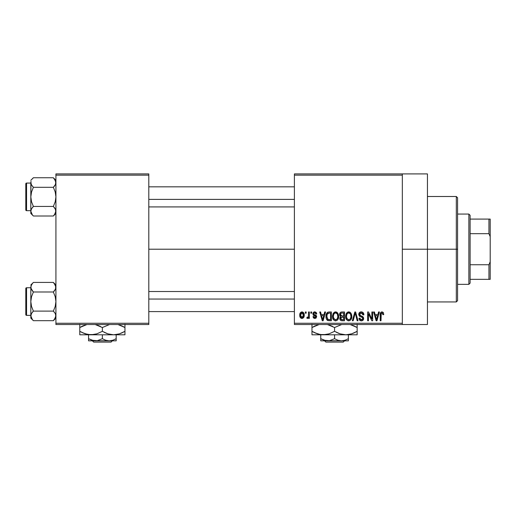 <?xml version="1.0" encoding="UTF-8"?>
<svg xmlns="http://www.w3.org/2000/svg" width="516" height="516" viewBox="0 0 516 516"><rect width="100%" height="100%" fill="white"/><g stroke="black" fill="none" stroke-linecap="round" stroke-linejoin="round"><path stroke-width="0.77" d="M402.338 249.215L427.442 249.215L427.442 173.905L427.442 249.215L402.338 249.215M148.802 249.215L294.397 249.215L148.802 249.215M294.397 173.905L402.338 173.905L294.397 173.905L294.397 175.163L402.338 175.163L402.338 323.268L294.397 323.268L294.397 173.905M402.338 173.905L402.338 175.163L294.397 175.163L294.397 324.525L294.397 323.268L402.338 323.268L402.338 324.525L294.397 324.525L402.338 324.525L402.338 173.905L427.442 173.905M305.356 311.974L305.356 313.225L306.149 313.225L306.149 311.974L305.356 311.974L305.356 313.225L306.149 313.225L306.149 311.974L305.356 311.974M310.832 311.974L310.832 313.225L311.625 313.225L311.625 311.974L310.832 311.974L310.832 313.225L311.625 313.225L311.625 311.974L310.832 311.974M324.712 311.974L324.022 314.592L321.255 314.592L320.565 311.974L319.733 311.974L322.281 320.759L323.119 320.759L325.551 311.974L324.712 311.974L324.022 314.592L321.255 314.592L320.565 311.974L319.733 311.974L322.281 320.759L323.119 320.759L325.551 311.974L324.712 311.974M337.883 313.238L336.613 312.064L334.903 311.941L333.304 313.199L332.549 315.534L332.652 317.869L333.665 319.997L335.207 320.842L337.045 320.417L338.051 319.256L338.644 317.024L337.883 313.238L335.587 311.858L333.304 313.199L332.51 316.353C332.375 318.791 333.394 320.294 335.587 320.868C337.819 320.281 338.844 318.74 338.67 316.25L337.883 313.238M351.003 313.238L349.732 312.064L348.023 311.941L346.423 313.199L345.726 315.121L345.772 317.869L346.513 319.662L347.958 320.759L349.764 320.649L350.97 319.585L351.667 317.791L351.751 315.463L351.003 313.238L348.713 311.858L346.423 313.199L345.63 316.353C345.494 318.791 346.52 320.294 348.706 320.868C350.938 320.281 351.964 318.74 351.796 316.25L351.003 313.238M361.245 311.858L359.433 312.567L358.768 314.721L359.433 316.14L362.735 317.74L362.658 319.217L361.652 319.83L360.387 319.559L359.781 318.133L358.981 318.249L359.607 320.107L361.619 320.862L363.328 319.804L363.522 317.598L362.748 316.56L359.923 315.353L359.658 313.78L360.265 313.089L361.561 312.922L362.574 313.483L363.09 314.941L363.89 314.825L363.212 312.735L361.245 311.858C359.671 311.967 358.839 312.812 358.755 314.405L359.968 316.495L362.613 317.54L362.858 318.437L361.361 319.843L359.781 318.133L358.981 318.249C359.033 319.843 359.833 320.72 361.387 320.868C362.845 320.752 363.599 319.946 363.657 318.462L359.549 314.386L361.168 312.883L363.09 314.941L363.89 314.825C363.851 313.031 362.967 312.045 361.245 311.858M378.57 311.974L377.88 314.592L375.113 314.592L374.423 311.974L373.584 311.974L376.138 320.759L376.977 320.759L379.408 311.974L378.57 311.974L377.88 314.592L375.113 314.592L374.423 311.974L373.584 311.974L376.138 320.759L376.977 320.759L379.408 311.974L378.57 311.974M383.265 312.477L381.769 311.87L380.486 312.87L380.202 320.759L381.002 320.759L381.24 313.283L382.388 312.993L382.943 314.708L383.743 314.592L383.265 312.477L382.014 311.858C380.608 312.212 380.008 313.193 380.202 314.792L380.202 320.759L381.002 320.759L381.118 313.547L381.975 312.883L382.943 314.708L383.743 314.592L383.336 312.593M371.875 311.974L371.875 319.004L368.508 311.974L367.65 311.974L367.65 320.759L368.45 320.759L368.45 313.715L371.823 320.759L372.675 320.759L372.675 311.974L371.875 311.974L371.875 319.004L368.508 311.974L367.65 311.974L367.65 320.759L368.45 320.759L368.45 313.715L371.823 320.759L372.675 320.759L372.675 311.974L371.875 311.974M354.834 311.974L352.325 320.759L353.163 320.759L355.272 312.999L357.156 320.759L357.981 320.759L355.614 311.974L354.834 311.974L352.325 320.759L353.163 320.759L355.272 312.999L357.156 320.759L357.981 320.759L355.614 311.974L354.834 311.974M342.018 311.974L340.554 312.315L339.722 313.547L339.818 315.798L340.676 316.708L339.921 317.766L339.954 319.417L341.134 320.642L344.488 320.759L344.488 311.974L342.018 311.974C340.412 312.038 339.599 312.902 339.586 314.554L340.676 316.708L339.812 318.546C339.883 319.965 340.618 320.7 342.011 320.759L344.488 320.759L344.488 311.974L342.018 311.974M329.027 311.974L327.563 312.309L326.583 313.451L326.035 315.65L326.209 318.301L327.589 320.468L331.369 320.759L331.369 311.974L329.027 311.974C326.802 312.432 325.796 313.915 326.002 316.411C325.848 318.224 326.467 319.617 327.866 320.597L331.369 320.759L331.369 311.974L329.027 311.974M315.012 311.864L313.386 312.444L312.883 313.921L313.347 315.282L315.786 316.489L315.766 317.134L314.999 317.553L314.083 317.282L313.799 316.534L312.999 316.65L313.522 317.979L314.85 318.475L316.166 317.979L316.618 316.276L316.056 315.308L313.889 314.341L313.754 313.354L314.999 312.786L315.966 314.025L316.766 313.909L316.218 312.451L314.812 311.858C313.567 311.961 312.922 312.651 312.883 313.921L315.85 316.785L314.818 317.559L313.799 316.534L312.999 316.65L314.85 318.475L316.65 316.65L313.889 314.341L313.683 313.76L314.76 312.767L315.966 314.025L316.766 313.909L314.418 311.89M308.549 311.974L308.4 316.585L307.878 317.282L307.065 317.217L306.833 318.133L307.491 318.469L308.549 317.34L308.549 318.359L309.348 318.359L309.348 311.974L308.549 311.974L308.4 316.585L307.639 317.334L307.065 317.217L306.833 318.133L307.594 318.475L308.549 317.34L308.549 318.359L309.348 318.359L309.348 311.974L308.549 311.974M301.989 311.858L300.183 313.025L299.764 315.231L300.364 317.592L301.989 318.475L303.776 317.334L304.214 315.166L303.776 312.999L301.989 311.858C300.351 312.277 299.609 313.399 299.764 315.231C299.648 316.998 300.389 318.082 301.989 318.475C303.608 318.069 304.35 316.966 304.214 315.166C304.343 313.367 303.601 312.264 301.989 311.858M55.922 324.525L148.802 324.525L148.802 323.268L55.922 323.268L55.922 175.163L148.802 175.163L148.802 323.268L148.802 173.905L55.922 173.905L148.802 173.905L148.802 175.163L55.922 175.163L55.922 173.905L55.922 323.268L148.802 323.268L148.802 324.525L55.922 324.525L55.922 323.268L55.922 324.525M427.442 324.525L427.442 249.215L427.442 324.525L402.338 324.525M380.26 313.818L380.215 314.302M376.861 318.179L376.493 319.843L375.384 315.624L377.609 315.624L376.493 319.843L375.384 315.624L377.609 315.624L376.751 318.591M363.845 314.263L363.728 313.722M363.212 312.735L362.812 312.348M359.691 316.334L360.071 316.547M360.716 316.772L361.348 316.953M362.574 313.483L362.948 314.167M351.751 315.463L351.615 314.683M345.668 315.534L345.643 315.94M345.63 316.353L345.643 316.734M348.539 319.836L347.068 318.94L346.43 316.379C346.281 314.508 347.049 313.341 348.719 312.883C350.345 313.309 351.106 314.425 350.996 316.231C351.177 318.166 350.409 319.372 348.7 319.843L346.771 318.366L346.436 316.089L347.197 313.631L348.861 312.889L350.519 314.05L350.977 316.83L350.261 319.082L348.377 319.817M340.47 316.876L340.018 317.521M340.418 314.109L341.173 313.109L343.695 312.999L343.695 316.076L342.114 316.076L340.379 314.541L341.173 313.109L343.695 312.999L343.695 316.076L340.85 315.753L340.554 313.696M341.831 319.714L340.708 319.023L340.882 317.501L343.695 317.108L343.695 319.733L342.302 319.733L340.612 318.404L341.353 317.192L343.695 317.108L343.695 319.733L341.676 319.701M340.644 318.024L340.773 317.663M338.631 315.463L338.496 314.683M332.549 315.534L332.517 315.94M332.51 316.353L332.517 316.734M335.419 319.836L333.949 318.94L333.31 316.379C333.162 314.508 333.923 313.341 335.594 312.883C337.225 313.309 337.98 314.425 337.87 316.231C338.057 318.166 337.29 319.372 335.581 319.843L333.646 318.366L333.317 316.089L334.078 313.631L335.735 312.889L337.4 314.05L337.851 316.83L337.135 319.082L335.258 319.817M326.918 319.868L327.338 320.301M326.847 317.301L327.125 314.276L329.131 312.999L330.569 312.999L330.569 319.733L328.015 319.552L326.802 316.424L327.125 314.276L327.879 313.264L330.569 312.999L330.569 319.733L327.66 319.301L326.802 316.424M323.01 318.179L322.642 319.843L321.526 315.624L323.751 315.624L322.642 319.843L321.526 315.624L323.751 315.624L322.9 318.591M316.618 316.276L316.508 315.908L316.618 316.276M315.734 315.108L315.386 314.954M307.639 317.334L308.349 316.753M300.951 318.166L301.441 318.398M301.589 312.838L301.963 312.767L303.414 315.166L302.008 317.559L300.564 315.166L301.963 312.767L302.957 313.309L303.363 314.392L303.163 316.676L302.202 317.546L301.015 317.03L300.57 315.56L300.815 313.657L301.776 312.786M376.57 319.423L376.493 319.843M376.17 318.488L376.048 318.037M327.415 313.702L327.879 313.264M322.797 319.004L322.713 319.423M322.642 319.843L322.526 319.32M456.312 249.215L456.312 301.931L456.312 249.215L427.442 249.215L456.312 249.215L456.312 196.499L456.312 249.215L457.569 249.215L456.312 249.215M457.569 300.673L457.569 249.215L457.569 300.673L456.312 301.931L427.442 301.931M457.569 197.751L457.569 249.215L457.569 197.751L456.312 196.499L427.442 196.499M53.722 178.123L53.361 177.749L33.385 177.749L30.818 180.31L33.385 177.749L53.361 177.749L54.393 178.884L55.922 182.529L55.741 181.29L55.502 184.412L53.361 187.308L55.206 191.958L55.922 196.873L55.206 201.801L53.361 206.439L55.199 208.748L55.922 211.218L54.393 214.862L55.206 213.689L53.361 216.004L55.451 213.211M33.018 215.63L33.385 216.004L53.361 216.004L55.922 213.443L53.361 216.004L33.385 216.004L32.353 214.862L30.818 211.218L31.534 208.767L33.385 206.439L31.534 201.795L30.818 196.873L31.541 191.952L33.385 187.308L31.541 184.999L30.818 182.529L31.005 183.78M33.385 177.749L32.353 178.884L33.385 177.749M32.927 206.916L32.353 207.574M53.819 206.916L55.206 208.754L55.922 211.218L55.741 209.986L55.502 213.108M32.927 186.831L31.541 184.999L30.818 182.529L30.818 213.443L30.818 211.218L31.289 213.211L32.373 214.888M26.555 210.683A0.755 0.755 0 0 1 25.8 209.928L25.8 183.819A0.755 0.755 0 0 1 26.555 183.07L30.818 183.07L26.555 183.07L26.555 210.683L30.818 210.683L26.555 210.683L26.555 183.07A0.755 0.755 0 0 0 25.8 183.819L25.8 209.928A0.755 0.755 0 0 0 26.555 210.683M31.012 183.786L31.276 184.489M53.819 186.831L54.393 186.173L53.361 187.308L33.385 187.308L53.361 187.308L55.206 191.958L55.922 196.873L55.206 201.801L53.361 206.439L33.385 206.439L53.361 206.439L55.509 209.354M32.353 207.58L33.385 206.439L31.534 201.795L30.818 196.873L30.818 211.218L31.541 208.754L31.012 209.967M53.361 216.004L54.393 214.862L53.361 216.004M31.005 181.29L30.818 196.873L31.541 191.952L33.385 187.308L31.541 184.999M30.818 211.154L30.818 213.443L33.385 216.004M55.922 182.6L55.734 183.786M55.922 180.31L53.361 177.749L55.728 181.258M55.451 180.542L55.212 180.071L55.451 180.542M55.199 184.999L54.393 186.173L55.199 184.999M55.464 209.264L55.212 208.767M148.802 199.389L294.397 199.389L148.802 199.389M294.397 299.041L148.802 299.041L294.397 299.041M468.863 214.069L470.115 215.327L470.115 219.094L470.115 215.327L468.863 214.069L457.569 214.069L468.863 214.069L468.863 284.355L457.569 284.355L468.863 284.355L468.863 214.069M470.115 283.103L468.863 284.355L470.115 283.103L470.115 279.337L470.115 283.103M470.115 233.69L470.115 264.74L470.115 219.094L470.115 233.69L488.942 233.69L490.2 236.663L490.2 261.767L488.942 264.74L470.115 264.74L470.115 279.337L470.115 264.74L488.942 264.74L488.942 279.337L490.2 279.337L490.2 261.767L490.2 279.337L488.942 279.337L488.942 264.74L490.2 261.767L490.2 219.094L470.115 219.094L488.942 219.094L488.942 233.69L488.942 219.094L490.2 219.094L490.2 236.663L488.942 233.69L470.115 233.69M470.115 279.337L488.942 279.337L470.115 279.337M55.734 181.271L55.741 183.767M30.818 211.225L31.005 212.457M55.502 209.335L55.741 212.457M30.818 211.218L31.005 209.986M53.722 282.8L53.361 282.426L33.385 282.426L30.818 284.987L33.385 282.426L53.361 282.426L54.393 283.561L55.922 287.206L55.741 285.967L55.502 289.089L53.361 291.991L55.206 296.635L55.922 301.55L55.206 306.478L53.361 311.116L55.199 313.431L55.922 315.902L54.393 319.539L55.206 318.366L55.734 317.147L53.361 320.681L55.451 317.888M33.018 320.307L33.385 320.681L53.361 320.681L55.922 318.12L53.361 320.681L33.385 320.681L32.353 319.539L30.818 315.902L31.534 313.444L33.385 311.116L31.534 306.472L30.818 301.55L31.541 296.629L33.385 291.991L31.541 289.676L30.818 287.206L31.005 288.457L30.818 287.206L31.541 284.742L31.005 285.961L32.353 283.568L31.289 285.219M33.385 282.426L32.353 283.561L33.385 282.426M32.927 311.593L31.541 313.438L33.385 311.116L53.361 311.116L33.385 311.116L31.534 306.472L30.818 301.55L30.818 318.12L30.818 315.902L32.373 319.565M53.819 311.593L55.206 313.438L55.922 315.902L55.741 314.663L55.502 317.785M32.927 291.514L31.541 289.676L30.818 287.206L30.818 315.902L31.541 313.438L31.012 314.644M26.555 315.36A0.755 0.755 0 0 1 25.8 314.605L25.8 288.502A0.755 0.755 0 0 1 26.555 287.747L30.818 287.747L26.555 287.747L26.555 315.36L30.818 315.36L26.555 315.36L26.555 287.747A0.755 0.755 0 0 0 25.8 288.502L25.8 314.605A0.755 0.755 0 0 0 26.555 315.36M31.244 285.322L30.818 287.206L30.818 301.55L31.541 296.629L33.385 291.991L53.361 291.991L33.385 291.991L31.012 288.463M55.734 314.644L55.464 313.941M53.361 320.681L54.393 319.539L53.361 320.681M31.005 288.444L31.005 285.967M31.289 317.888L31.534 318.353L31.289 317.888M31.276 289.166L31.534 289.663M30.818 315.831L30.818 318.12L33.385 320.681M32.353 312.257L31.541 313.438L32.353 312.257M53.819 291.514L54.393 290.85L53.361 291.991L55.206 296.635L55.922 301.55L55.206 306.478L53.361 311.116L55.199 313.431M55.922 287.277L55.734 288.463M55.922 284.987L53.361 282.426L55.734 285.948L55.741 288.444M53.361 282.426L54.373 283.542M55.199 289.676L54.393 290.85L55.199 289.676M31.005 314.663L31.005 317.14M55.741 317.14L55.741 314.663M344.527 340.837L343.256 342.095L325.867 342.095L324.603 340.837L325.867 342.095L343.256 342.095L344.527 340.837M341.469 340.837L337.922 340.244L334.562 338.702L334.562 334.813L334.562 338.702L329.472 340.683L324.113 340.244L320.759 338.702L320.759 334.813L320.759 340.837L320.759 338.702L325.873 340.683L341.469 340.837L337.922 340.244L334.562 338.702L329.472 340.683L320.759 340.837L348.371 340.837L348.371 338.702L345.036 340.238L341.469 340.837L345.036 340.238L348.371 338.702L348.371 334.813L348.371 340.837L341.469 340.837M344.604 340.373L345.023 340.244L344.604 340.373M350.428 324.629L357.156 327.518L357.156 331.317L351.699 333.833L345.862 334.813L357.156 334.813L357.156 333.839L357.156 334.813L311.974 334.813L311.974 327.518L319.12 324.525L314.883 326.009M342.914 334.562L345.862 334.813L340.057 333.839L334.562 331.317L334.562 327.518L341.715 324.525L334.562 327.518L334.562 331.317L329.105 333.833L326.235 334.555L320.346 334.562L317.469 333.839L311.974 331.317L317.45 333.839M331.214 325.809L327.415 324.525L334.562 327.518M311.974 324.274L311.974 331.317L313.773 332.291M318.701 334.207L323.268 334.813L326.215 334.562L320.346 334.562L314.67 332.73L317.443 333.833M327.737 334.233L329.085 333.833M334.562 331.317L340.038 333.839L334.562 331.317L329.105 333.833L323.268 334.813L345.862 334.813L351.68 333.839M354.247 332.826L351.699 333.833M357.156 334.562L357.156 327.518L351.68 324.996L357.156 327.518L357.156 324.274M357.156 332.252L357.156 331.317L354.26 332.82M355.988 331.969L357.156 331.317M337.922 333.026L340.038 333.833M337.251 332.723L336.316 332.272M327.95 334.175L329.066 333.839M318.733 334.213L320.301 334.555M311.974 334.813L323.268 334.813M314.67 332.73L311.974 331.317L311.974 332.723M345.862 334.813L340.057 333.839M357.156 333.839L357.156 332.723M350.396 324.622L354.46 326.106M357.156 326.112L357.156 327.518L355.356 326.538M331.872 326.112L332.814 326.564M313.135 326.867L314.863 326.015M311.974 326.583L311.974 327.518M311.974 324.996L311.974 326.106M348.371 340.244L348.371 340.683L348.371 340.244M320.759 338.702L320.759 340.837M325.867 342.095L324.603 340.837L325.867 342.095M112.327 340.837L111.056 342.095L93.667 342.095L92.403 340.837L93.667 342.095L111.056 342.095L112.327 340.837M109.269 340.837L105.722 340.244L102.361 338.702L102.361 334.813L102.361 338.702L97.272 340.683L91.913 340.244L88.559 338.702L88.559 334.813L88.559 340.837L88.559 338.702L93.673 340.683L109.269 340.837L105.722 340.244L102.361 338.702L97.272 340.683L88.559 340.837L116.171 340.837L116.171 338.702L112.836 340.238L109.269 340.837L112.836 340.238L116.171 338.702L116.171 334.813L116.171 340.837L109.269 340.837M112.404 340.373L112.823 340.244L112.404 340.373M118.229 324.629L124.956 327.518L124.956 331.317L119.499 333.833L113.662 334.813L124.956 334.813L124.956 333.839L124.956 334.813L79.774 334.813L79.774 333.839L79.774 334.813L91.068 334.813L85.269 333.839L79.774 331.317L79.774 327.518L86.92 324.525L82.683 326.009M110.714 334.562L113.662 334.813L107.857 333.839L102.361 331.317L102.361 327.518L109.515 324.525L102.361 327.518L102.361 331.317L96.905 333.833L91.068 334.813L94.015 334.562L88.146 334.562L82.47 332.73L85.25 333.839M99.014 325.809L95.215 324.525L102.361 327.518M79.774 324.274L79.774 334.562M82.47 332.73L85.243 333.833M86.501 334.207L91.068 334.813L113.662 334.813L119.48 333.839M95.537 334.233L96.885 333.833M102.361 331.317L107.838 333.839L102.361 331.317L96.905 333.833L91.068 334.813M122.047 332.826L119.499 333.833M124.956 334.562L124.956 327.518L119.48 324.996L124.956 327.518L124.956 324.274M124.956 332.252L124.956 331.317L122.06 332.82M123.788 331.969L124.956 331.317M105.722 333.026L107.838 333.833M105.051 332.723L104.116 332.272M95.75 334.175L96.866 333.839M86.533 334.213L88.101 334.555M79.774 332.723L79.774 331.317L81.573 332.291M113.662 334.813L107.857 333.839M124.956 333.839L124.956 332.723M118.196 324.622L122.26 326.106M124.956 326.112L124.956 327.518L123.156 326.538M99.672 326.112L100.614 326.564M80.935 326.867L82.663 326.015M79.774 326.583L79.774 327.518M79.774 324.996L79.774 326.106M116.171 340.244L116.171 340.683M88.559 338.702L88.559 340.837M93.667 342.095L92.403 340.837L93.667 342.095M148.802 186.831L294.397 186.831M148.802 206.916L294.397 206.916M294.397 311.593L148.802 311.593M294.397 291.514L148.802 291.514"/></g></svg>
